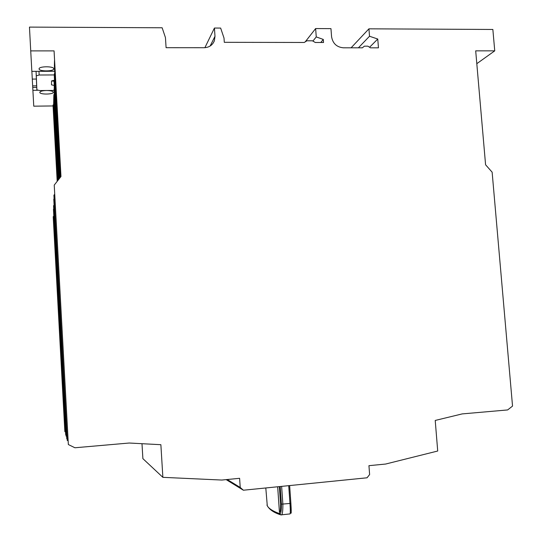 <?xml version="1.0" encoding="UTF-8"?>
<svg xmlns="http://www.w3.org/2000/svg" width="542" height="542" viewBox="0 0 542 542"><rect width="100%" height="100%" fill="white"/><g stroke="black" fill="none" stroke-linecap="round" stroke-linejoin="round"><path stroke-width="0.81" d="M54.579 81.307L51.551 80.9M54.81 85.575L51.497 84.85L51.544 80.961L54.512 80.155M54.031 90.433L39.647 90.561L36.87 89.85L36.3 75.846L39.166 75.013L54.349 74.931M36.646 85.629L36.07 71.341M289.787 513.952L289.15 514.019M280.065 514.643C273.696 512.508 269.435 509.548 267.281 505.761L265.804 487.969M279.333 486.608L280.539 503.904C280.593 510.022 280.255 512.63 279.53 511.743L279.536 513.647L280.756 514.9M289.767 513.938C290.404 514.507 290.478 511.011 289.97 503.457L290.878 503.193C291.318 518.105 291.576 511.018 289.963 513.911L290.004 513.897M288.717 485.666L289.97 503.457L281.433 504.168C281.481 511.059 280.851 514.216 279.536 513.64L280.952 514.88C282.28 515.523 282.924 511.96 282.877 504.196L281.63 486.377M290.979 512.42C291.339 513.091 291.305 510.022 290.878 503.206M277.667 486.777L279.401 511.702L279.808 511.655M36.741 87.411L32.737 87.445L31.876 71.361M37.445 90.284L32.893 90.324L32.737 87.445M54.329 88.956L54.275 96.517M30.725 50.887L29.464 27.1L162.146 27.777L165.445 37.594L166.089 47.696L204.205 47.723C209.165 47.486 212.559 45.155 214.388 40.718L214.991 36.307L214.436 28.042L220.648 28.076L224.009 38.048L224.3 42.317L304.265 42.466L306.907 40.792L312.422 40.806L315.295 42.486L323.533 42.5L323.303 39.437L316.257 36.917L315.634 28.557L330.959 28.638L331.568 36.687C332.747 43.421 336.657 47.134 343.303 47.804L362.368 47.818L364.387 46.165L367.882 46.165L370.43 47.825L378.458 47.831L377.76 39.031L369.515 36.253L368.933 28.828L492.854 29.464L494.744 50.846L475.693 50.846L485.585 164.788L492.136 172.173L512.536 406.087L507.644 409.935L462.17 413.912L435.219 420.443L437.712 451.019L385.613 464.047L368.939 465.673L369.617 474.548L367.049 477.793L243.385 490.219L240.221 487.461L239.611 478.308L221.773 480.049L162.871 477.339L160.872 444.697L129.199 443.024L74.911 447.767L68.346 444.542L54.234 185.086L60.975 176.529L54.071 50.887L30.725 50.887L31.849 71.361L54.667 71.259M54.796 73.556L54.376 73.658L54.315 76.558L54.81 85.948L54.234 85.954L54.214 86.869L59.247 178.718M54.627 94.376L54.566 96.503L54.01 96.53L53.997 97.377L58.502 179.673M58.075 180.215L55.426 131.841L55.447 131.117L55.84 131.11M59.728 178.108L56.05 111.042L56.077 110.189L56.666 110.155L56.72 108.569L54.383 66.049L54.498 60.514M39.085 68.888L39.085 68.902C38.902 71.605 54.044 71.517 53.746 68.827L53.746 68.78C53.983 66.07 38.631 66.171 39.085 68.888M46.504 90.5C42.405 90.656 40.169 91.28 39.796 92.377L39.796 92.384C39.62 94.687 53.597 94.538 53.319 92.255L53.319 92.215C52.879 91.151 50.643 90.575 46.612 90.5M59.796 178.02L56.077 110.189M68.068 440.809L67.228 440.389L53.909 195.235L54.661 194.26M56.666 110.155L60.352 177.315M54.234 185.086L68.346 444.542M54.071 50.887L60.873 176.658M53.909 195.235L67.228 440.389M58.13 180.14L55.447 131.117M65.961 434.799L53.712 208.941M65.501 431.933L64.857 431.615L53.211 216.739L53.794 216.001M57.256 181.252L53.089 104.965L53.604 104.958L57.737 180.635M53.455 209.266L65.677 434.657M162.871 477.339L142.885 458.647L141.99 443.695M64.857 431.615L53.211 216.739M57.188 181.34L53.069 105.947L33.76 106.178L32.893 90.324M323.303 39.437L320.762 42.5M316.257 36.917L312.897 41.084M315.634 28.557L305.214 41.869M377.76 39.031L369.563 47.262M369.515 36.253L358.391 47.818M368.933 28.828L351.094 47.811M494.744 50.846L476.811 63.671M243.385 490.219L226.17 479.623M240.221 487.461L227.227 479.521M66.625 436.364L66.022 435.937L53.57 205.764L66.063 436.086M67.113 438.925L66.747 438.607L53.78 199.192L66.788 438.769M53.57 205.764L54.071 205.113M53.78 199.192L54.064 198.826M53.089 104.965L53.069 105.947M53.997 97.194L54.166 94.552M53.604 104.958L53.861 94.626M214.436 28.042L204.883 47.703M54.478 96.503L54.064 88.956M54.81 85.948L56.138 110.182M59.315 178.636L54.234 85.954M54.566 96.503L59.078 178.935M58.556 179.598L54.01 96.53M56.382 110.168L54.376 73.658M54.268 85.575L54.037 81.314M36.3 75.846L36.063 71.422M39.166 75.013L38.97 71.327M279.536 513.647C272.118 510.889 267.924 508.01 266.969 505.002M290.878 503.193L289.638 485.571L290.878 503.193M281.433 504.168L280.2 486.52M36.653 85.853L32.656 85.88M36.375 79.057L32.29 79.085M214.991 36.307L210.127 46.043M289.55 513.965L281.325 514.846M214.388 40.718L213.209 43.055"/></g></svg>
